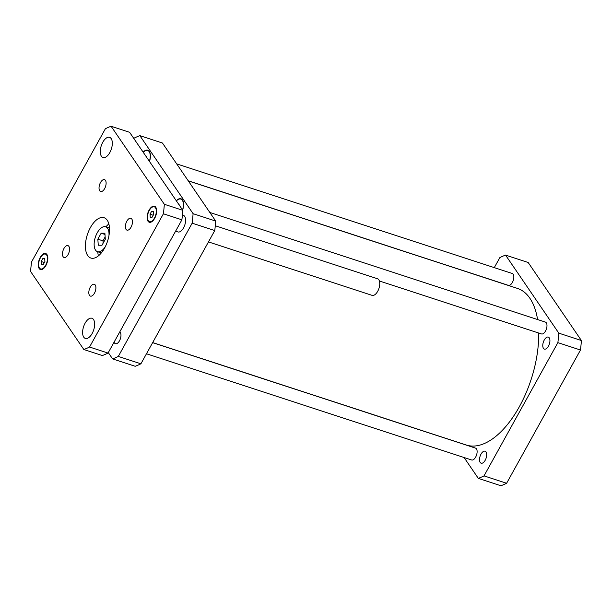 <?xml version="1.0" encoding="UTF-8"?>
<svg xmlns="http://www.w3.org/2000/svg" width="612" height="612" viewBox="0 0 612 612"><rect width="100%" height="100%" fill="white"/><g stroke="black" fill="none" stroke-linecap="round" stroke-linejoin="round"><path stroke-width="0.92" d="M101.982 245.251L98.257 245.213L97.844 239.177L101.164 233.195L104.897 233.233L105.302 239.269L101.982 245.251M101.164 233.195L104.973 234.434M105.149 236.943L102.977 240.86L103.137 243.178M97.844 239.177L102.977 240.86M105.402 246.498A13.104 6.556 108.1 0 1 97.507 251.677A13.104 6.556 108.1 0 1 95.533 250.117A13.104 6.556 108.1 0 1 96.191 234.947A13.104 6.556 108.1 0 1 105.639 226.769A13.104 6.556 108.1 0 1 108.959 235.612M108.844 223.931A21.213 10.611 -71.9 0 0 105.93 226.861M97.79 251.769A21.213 10.611 -71.9 0 0 98.41 255.862M87.692 255.518A21.213 10.611 108.1 0 1 88.748 230.953A21.213 10.611 108.1 0 1 104.055 217.711A21.213 10.611 108.1 0 1 107.551 241.174A21.213 10.611 108.1 0 1 90.874 258.05A21.213 10.611 108.1 0 1 87.692 255.518M99.695 190.76A6.242 3.121 108.1 0 1 100.008 183.539A6.242 3.121 108.1 0 1 104.507 179.645A6.242 3.121 108.1 0 1 105.539 186.545A6.242 3.121 108.1 0 1 100.636 191.51A6.242 3.121 108.1 0 1 99.695 190.76M63.128 256.734A6.242 3.121 108.1 0 1 63.441 249.512A6.242 3.121 108.1 0 1 67.94 245.619A6.242 3.121 108.1 0 1 68.972 252.519A6.242 3.121 108.1 0 1 64.061 257.484A6.242 3.121 108.1 0 1 63.128 256.734M89.482 295.374A6.242 3.121 108.1 0 1 89.796 288.145A6.242 3.121 108.1 0 1 94.294 284.251A6.242 3.121 108.1 0 1 95.327 291.151A6.242 3.121 108.1 0 1 90.423 296.116A6.242 3.121 108.1 0 1 89.482 295.374M126.049 229.401A6.242 3.121 108.1 0 1 126.363 222.171A6.242 3.121 108.1 0 1 130.861 218.277A6.242 3.121 108.1 0 1 131.894 225.178A6.242 3.121 108.1 0 1 126.99 230.143A6.242 3.121 108.1 0 1 126.049 229.401M215.294 225.759L377.512 278.751A8.736 4.368 108.1 0 1 378.95 288.413A8.736 4.368 108.1 0 1 372.088 295.359L208.47 241.916M182.422 215.026L183.355 215.332A8.736 4.368 108.1 0 1 184.801 224.994A8.736 4.368 108.1 0 1 177.931 231.94L175.598 231.175M101.408 156.236A10.611 5.309 108.1 0 1 101.944 143.958A10.611 5.309 108.1 0 1 109.594 137.333A10.611 5.309 108.1 0 1 111.338 149.068A10.611 5.309 108.1 0 1 103 157.506A10.611 5.309 108.1 0 1 101.408 156.236M83.745 337.158A10.611 5.309 108.1 0 1 84.272 324.88A10.611 5.309 108.1 0 1 91.922 318.255A10.611 5.309 108.1 0 1 93.674 329.99A10.611 5.309 108.1 0 1 85.336 338.428A10.611 5.309 108.1 0 1 83.745 337.158M152.09 217.252L150.223 217.237L150.017 214.215L151.677 211.224L153.543 211.247L153.75 214.261L152.09 217.252M151.677 211.224L153.581 211.844M150.017 214.215L153.191 215.256M43.253 264.537L41.387 264.514L41.18 261.5L42.84 258.509L44.707 258.532L44.913 261.546L43.253 264.537M42.84 258.509L44.752 259.128M41.18 261.5L44.362 262.54M148.288 220.725A7.803 3.901 -71.9 0 0 149.458 221.651A7.803 3.901 -71.9 0 0 155.586 215.447A7.803 3.901 -71.9 0 0 154.3 206.825A7.803 3.901 -71.9 0 0 148.678 211.691A7.803 3.901 -71.9 0 0 148.288 220.725M147.997 221.238A8.423 4.215 108.1 0 1 148.418 211.492A8.423 4.215 108.1 0 1 154.499 206.229A8.423 4.215 108.1 0 1 155.884 215.546A8.423 4.215 108.1 0 1 149.267 222.248A8.423 4.215 108.1 0 1 147.997 221.238M39.451 268.002A7.803 3.901 -71.9 0 0 40.629 268.936A7.803 3.901 -71.9 0 0 46.757 262.732A7.803 3.901 -71.9 0 0 45.472 254.11A7.803 3.901 -71.9 0 0 39.841 258.975A7.803 3.901 -71.9 0 0 39.451 268.002M39.168 268.523A8.423 4.215 108.1 0 1 39.589 258.769A8.423 4.215 108.1 0 1 45.663 253.513A8.423 4.215 108.1 0 1 47.055 262.831A8.423 4.215 108.1 0 1 40.43 269.532A8.423 4.215 108.1 0 1 39.168 268.523M111.101 126.256L164.33 204.286A118.567 59.31 108.1 0 1 163.404 213.779L89.543 347.027A118.567 59.31 108.1 0 1 83.829 349.506L30.6 271.476A118.567 59.31 108.1 0 1 31.526 261.982L105.386 128.734A118.567 59.31 108.1 0 1 111.101 126.256L129.591 132.291L182.82 210.321L164.33 204.286M83.829 349.506L102.319 355.549A118.567 59.31 -71.9 0 0 108.033 353.063L181.894 219.823A118.567 59.31 -71.9 0 0 182.82 210.321M181.894 219.823L163.404 213.779M108.033 353.063L89.543 347.027M176.684 163.886L512.229 273.488A6.242 3.121 108.1 0 1 513.261 280.388A6.242 3.121 108.1 0 1 508.35 285.353L188.213 180.777M209.84 212.479L545.376 322.088A6.242 3.121 108.1 0 1 546.409 328.988A6.242 3.121 108.1 0 1 541.505 333.953L379.394 280.992M152.633 342.651L475.516 448.122A6.242 3.121 108.1 0 1 476.549 455.022A6.242 3.121 108.1 0 1 471.645 459.987L146.475 353.767M119.745 331.933A6.304 3.152 108.1 0 1 120.25 339.125A6.304 3.152 108.1 0 1 115.439 343.73A6.304 3.152 108.1 0 1 114.49 342.98A6.304 3.152 108.1 0 1 114.092 342.139M179.155 204.959L179.729 204.966L179.79 205.884M146.008 156.358L146.574 156.366L146.635 157.284M182.544 209.916A9.983 4.995 -71.9 0 0 180.831 199.068A9.983 4.995 -71.9 0 0 176.401 200.92M176.294 200.759A10.297 5.148 108.1 0 1 180.93 198.77A10.297 5.148 108.1 0 1 182.651 210.084M149.389 161.323A9.983 4.995 -71.9 0 0 147.683 150.468A9.983 4.995 -71.9 0 0 143.254 152.327M143.139 152.159A10.297 5.148 108.1 0 1 147.783 150.177A10.297 5.148 108.1 0 1 149.504 161.484M108.293 352.596L112.593 358.9A118.567 59.31 -71.9 0 0 118.307 356.421L192.168 223.173A118.567 59.31 -71.9 0 0 193.094 213.68L139.865 135.65A118.567 59.31 -71.9 0 0 134.15 138.128L133.89 138.603M139.865 135.65L162.463 143.032L215.692 221.062A118.567 59.31 108.1 0 1 214.766 230.556L140.905 363.803A118.567 59.31 108.1 0 1 135.191 366.282L112.593 358.9M140.905 363.803L118.307 356.421M214.766 230.556L192.168 223.173M215.692 221.062L193.094 213.68M486.012 451.954A6.304 3.152 108.1 0 1 485.691 459.26A6.304 3.152 108.1 0 1 481.147 463.192A6.304 3.152 108.1 0 1 480.198 462.442A6.304 3.152 108.1 0 1 480.512 455.137A6.304 3.152 108.1 0 1 485.064 451.205A6.304 3.152 108.1 0 1 486.012 451.954M549.255 337.855A6.304 3.152 108.1 0 1 548.941 345.153A6.304 3.152 108.1 0 1 544.397 349.092A6.304 3.152 108.1 0 1 543.448 348.335A6.304 3.152 108.1 0 1 543.762 341.037A6.304 3.152 108.1 0 1 548.314 337.097A6.304 3.152 108.1 0 1 549.255 337.855M499.117 282.339A6.304 3.152 108.1 0 1 498.811 282.27A6.304 3.152 108.1 0 1 498.52 282.14M502.161 270.198A6.304 3.152 108.1 0 1 502.727 270.282A6.304 3.152 108.1 0 1 503.232 270.55M478.301 478.362L500.899 485.744A118.567 59.31 -71.9 0 0 506.614 483.266L580.474 350.018A118.567 59.31 -71.9 0 0 581.4 340.524L528.171 262.494L505.573 255.112L558.802 333.142A118.567 59.31 108.1 0 1 557.876 342.636L484.016 475.884A118.567 59.31 108.1 0 1 478.301 478.362L464.08 457.508M494.289 267.628L499.859 257.591A118.567 59.31 108.1 0 1 505.573 255.112M537.581 319.541A82.368 41.203 -71.9 0 0 529.885 298.274A82.368 41.203 -71.9 0 0 517.515 288.436L188.289 180.892M152.679 342.567L466.359 445.039A82.368 41.203 -71.9 0 0 514.661 414.561A82.368 41.203 -71.9 0 0 538.705 333.035M484.016 475.884L506.614 483.266M557.876 342.636L580.474 350.018M558.802 333.142L581.4 340.524M109.464 228.016L105.639 226.769M101.332 252.932L97.507 251.677M149.458 221.651L150.973 222.148M154.3 206.825L155.815 207.315M40.629 268.936L42.136 269.433M45.472 254.11L46.986 254.6M182.032 199.458L180.831 199.068M148.877 150.858L147.683 150.468"/></g></svg>
